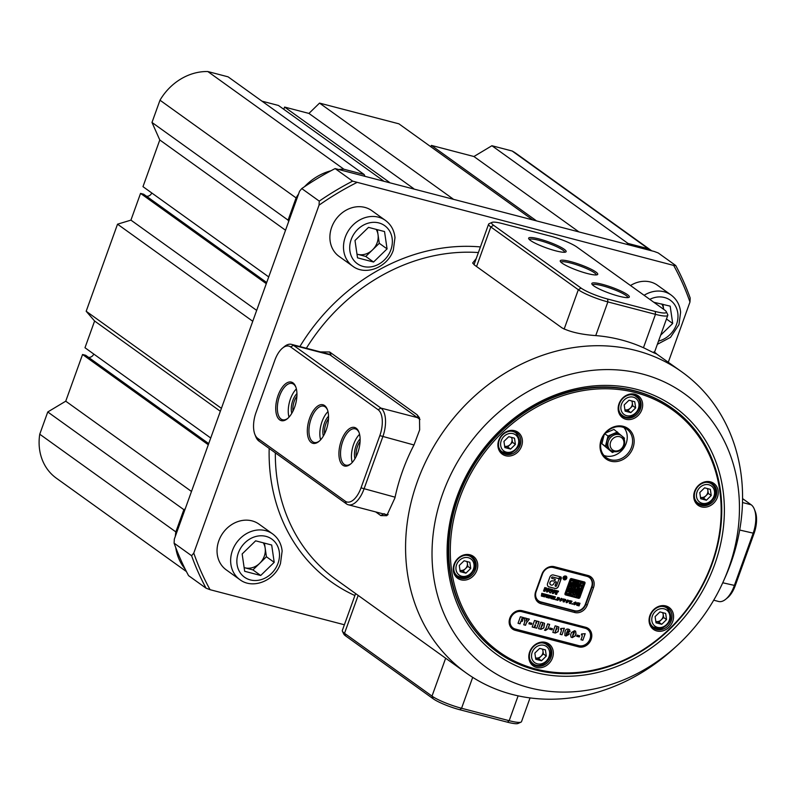 <?xml version="1.0" encoding="UTF-8"?>
<svg xmlns="http://www.w3.org/2000/svg" width="795" height="795" viewBox="0 0 795 795"><rect width="100%" height="100%" fill="white"/><g stroke="black" fill="none" stroke-linecap="round" stroke-linejoin="round"><path stroke-width="1.19" d="M728.697 568.177A168.928 145.256 125.7 0 0 642.221 373.958A168.928 145.256 125.7 0 0 442.775 493.506A168.928 145.256 125.7 0 0 492.254 671.497A168.928 145.256 125.7 0 0 677.479 645.242A168.928 145.256 125.7 0 0 723.47 581.175A168.928 145.256 125.7 0 0 728.697 568.177M677.479 645.242L674.627 647.865A185.165 159.219 -54.3 0 1 466.089 672.888A185.165 159.219 -54.3 0 1 417.365 481.541A185.165 159.219 -54.3 0 1 682.06 372.05A185.165 159.219 -54.3 0 1 730.784 563.397A185.165 159.219 -54.3 0 1 725.05 577.637L723.47 581.175M714.675 564.52A152.352 131.006 -54.3 0 1 534.796 672.332A152.352 131.006 -54.3 0 1 456.807 497.173A152.352 131.006 -54.3 0 1 636.676 389.351A152.352 131.006 -54.3 0 1 714.675 564.52M672.739 408.63L672.252 408.282A150.007 128.989 125.7 0 0 457.821 496.994A150.007 128.989 125.7 0 0 497.282 652.009L497.769 652.357A150.007 128.989 -54.3 0 1 467.897 475.609A150.007 128.989 -54.3 0 1 635.414 391.18A150.007 128.989 -54.3 0 1 672.739 408.63A150.007 128.989 -54.3 0 1 702.611 585.378A150.007 128.989 -54.3 0 1 535.095 669.807A150.007 128.989 -54.3 0 1 497.769 652.357M682.06 372.05L656.6 353.964M653.927 351.907C659.294 355.325 656.203 354.113 644.646 348.27A185.165 159.219 125.7 0 0 596.3 335.639C581.572 334.616 570.154 332.042 562.065 327.918L474.575 265.103L472.647 263.026L476.215 258.584M320.355 351.907L329.637 351.986L417.127 414.791L419.502 417.902L419.661 429.876L414.016 444.902A185.165 159.219 125.7 0 0 402.598 470.938A185.165 159.219 125.7 0 0 394.916 497.958L386.748 515.697L380.835 515.597L375.707 511.92M690.189 298.006L689.971 302.03A288.297 247.891 125.7 0 0 673.673 265.431L675.73 265.52A290.642 249.908 -54.3 0 1 690.189 298.006M174.105 543.164A290.642 249.908 125.7 0 0 188.564 575.64L206.064 588.201A290.642 249.908 -54.3 0 1 191.595 555.725L174.105 543.164L174.324 539.129L299.586 191.198L301.762 188.564L319.262 201.125A290.642 249.908 -54.3 0 1 352.612 181.141L335.112 168.58A290.642 249.908 125.7 0 0 301.762 188.564M675.73 265.52L658.23 252.959L654.225 251.468L335.112 168.58M191.595 555.725L193.771 553.091A288.297 247.891 125.7 0 0 210.069 589.691L206.064 588.201M689.971 302.03L668.317 362.182M352.612 181.141L673.673 265.431M356.617 182.631A288.297 247.891 125.7 0 0 319.034 205.16L319.262 201.125M193.771 553.091L319.034 205.16M344.384 624.771L210.069 589.691M420.018 419.482L329.001 354.163M380.835 515.597L384.025 513.689L385.833 514.564L388.109 514.494M666.309 311.72A21.097 3.379 19.8 0 0 664.391 309.851L576.902 247.046A21.097 3.379 19.8 0 0 550.299 236.095L502.688 223.663A21.097 3.379 19.8 0 0 492.035 222.381A21.097 3.379 19.8 0 0 493.586 225.283L581.075 288.088A21.097 3.379 19.8 0 0 607.678 299.039L655.279 311.471A21.097 3.379 19.8 0 0 666.309 311.72L667.721 314.621A23.443 3.756 -160.2 0 1 667.8 315.307A23.443 3.756 -160.2 0 1 655.468 314.343L607.867 301.911A23.443 3.756 -160.2 0 1 578.313 289.748L490.823 226.943A23.443 3.756 -160.2 0 1 488.597 224.18L474.029 264.685M355.613 593.577L342.307 630.534A23.443 3.756 19.8 0 0 342.397 631.22A23.443 3.756 19.8 0 0 344.523 633.297L432.013 696.102A23.443 3.756 19.8 0 0 461.567 708.266L509.178 720.697A23.443 3.756 19.8 0 0 521.013 722.128A23.443 3.756 19.8 0 0 521.51 721.651L530.046 697.931M521.013 722.128L518.072 723.46A21.097 3.379 -160.2 0 1 507.419 722.178L459.818 709.736A21.097 3.379 -160.2 0 1 433.215 698.795L345.726 635.99A21.097 3.379 -160.2 0 1 343.808 634.122L342.397 631.22M354.967 458.695A13.127 6.36 104.6 0 1 360.125 438.959M360.085 441.513A11.955 5.794 -75.4 0 0 356.18 456.449M342.864 465.234A19.925 9.659 104.6 0 1 341.264 440.798A19.925 9.659 104.6 0 1 356.18 428.227A19.925 9.659 104.6 0 1 358.893 432.043A19.925 9.659 104.6 0 1 350.506 464.131A19.925 9.659 104.6 0 1 342.864 465.234M359.102 432.619A18.752 9.093 -75.4 0 0 356.786 429.578A18.752 9.093 -75.4 0 0 355.256 428.853A18.752 9.093 -75.4 0 0 342.198 443.034A18.752 9.093 -75.4 0 0 344.245 464.409A18.752 9.093 -75.4 0 0 345.775 465.135A18.752 9.093 -75.4 0 0 350.983 463.724M323.376 436.018A13.127 6.36 104.6 0 1 328.534 416.282M328.494 418.826A11.955 5.794 -75.4 0 0 324.589 433.772M311.272 442.557A19.925 9.659 104.6 0 1 309.662 418.12A19.925 9.659 104.6 0 1 324.589 405.549A19.925 9.659 104.6 0 1 327.302 409.355A19.925 9.659 104.6 0 1 318.914 441.454A19.925 9.659 104.6 0 1 311.272 442.557M327.51 409.942A18.752 9.093 -75.4 0 0 325.195 406.891A18.752 9.093 -75.4 0 0 323.654 406.166A18.752 9.093 -75.4 0 0 310.597 420.356A18.752 9.093 -75.4 0 0 312.654 441.722A18.752 9.093 -75.4 0 0 314.184 442.457A18.752 9.093 -75.4 0 0 319.391 441.046M291.785 413.33A13.127 6.36 104.6 0 1 296.942 393.595M296.903 396.149A11.955 5.794 -75.4 0 0 292.997 411.095M279.671 419.869A19.925 9.659 104.6 0 1 278.071 395.443A19.925 9.659 104.6 0 1 292.997 382.872A19.925 9.659 104.6 0 1 295.7 386.678A19.925 9.659 104.6 0 1 287.323 418.766A19.925 9.659 104.6 0 1 279.671 419.869M295.919 387.264A18.752 9.093 -75.4 0 0 293.594 384.214A18.752 9.093 -75.4 0 0 292.063 383.488A18.752 9.093 -75.4 0 0 279.005 397.669A18.752 9.093 -75.4 0 0 281.062 419.045A18.752 9.093 -75.4 0 0 282.593 419.77A18.752 9.093 -75.4 0 0 287.8 418.359M296.386 388.934A18.752 9.093 -75.4 0 0 289.022 417.137M327.977 411.611A18.752 9.093 -75.4 0 0 320.614 439.814M359.578 434.289A18.752 9.093 -75.4 0 0 352.205 462.501M282.543 348.101L284.411 346.57A23.443 11.359 104.6 0 1 291.497 344.364A23.443 11.359 104.6 0 1 293.405 345.278L380.894 408.083A23.443 11.359 104.6 0 1 382.783 436.833L363.971 489.074A23.443 11.359 104.6 0 1 348.329 504.775A23.443 11.359 104.6 0 1 346.411 503.861L258.922 441.056A23.443 11.359 104.6 0 1 255.742 436.574L254.857 434.328A21.097 10.226 -75.4 0 0 257.729 438.363L345.219 501.168A21.097 10.226 -75.4 0 0 361.019 487.862L379.831 435.61A21.097 10.226 -75.4 0 0 378.132 409.743L290.642 346.938A21.097 10.226 -75.4 0 0 282.543 348.101A21.097 10.226 -75.4 0 0 274.841 360.244L256.03 412.486A21.097 10.226 -75.4 0 0 254.857 434.328M593.716 285.842A19.925 3.19 -160.2 0 1 591.907 284.073A19.925 3.19 -160.2 0 1 605.383 285.176A19.925 3.19 -160.2 0 1 627.444 294.647A19.925 3.19 -160.2 0 1 628.905 297.4A19.925 3.19 -160.2 0 1 612.776 294.379A19.925 3.19 -160.2 0 1 593.716 285.842M627.851 297.618A18.752 3.001 19.8 0 0 626.053 295.482A18.752 3.001 19.8 0 0 606.913 287.055A18.752 3.001 19.8 0 0 592.573 284.918M562.125 263.165A19.925 3.19 -160.2 0 1 560.316 261.396A19.925 3.19 -160.2 0 1 573.791 262.489A19.925 3.19 -160.2 0 1 595.843 271.97A19.925 3.19 -160.2 0 1 597.303 274.712A19.925 3.19 -160.2 0 1 581.185 271.701A19.925 3.19 -160.2 0 1 562.125 263.165M596.26 274.931A18.752 3.001 19.8 0 0 594.461 272.804A18.752 3.001 19.8 0 0 575.322 264.377A18.752 3.001 19.8 0 0 560.982 262.241M530.533 240.488A19.925 3.19 -160.2 0 1 528.725 238.719A19.925 3.19 -160.2 0 1 542.19 239.812A19.925 3.19 -160.2 0 1 564.251 249.292A19.925 3.19 -160.2 0 1 565.712 252.035A19.925 3.19 -160.2 0 1 549.593 249.024A19.925 3.19 -160.2 0 1 530.533 240.488M564.669 252.254A18.752 3.001 19.8 0 0 562.87 250.117A18.752 3.001 19.8 0 0 543.72 241.7A18.752 3.001 19.8 0 0 529.391 239.553M488.597 224.18A23.443 3.756 -160.2 0 1 489.104 223.713L492.035 222.381M186.418 571.565L56.336 478.173A52.738 45.345 -54.3 0 1 39.75 434.209L47.76 411.969L65.746 401.187L82.551 354.491L85.691 355.305L208.717 443.62M88.503 357.333A4.919 4.233 125.7 0 0 93.77 354.053M210.735 438.015L84.986 347.743L94.605 321.021L86.178 311.262L117.531 224.19L130.927 220.126L140.546 193.404L266.295 283.676M266.703 282.543L143.686 194.228L140.546 193.404M151.766 192.966A4.919 4.233 -54.3 0 1 146.499 196.246M268.73 276.928L142.981 186.656L159.785 139.97L151.984 122.45L159.994 100.21A52.738 45.345 -54.3 0 1 207.823 71.54L228.086 76.837L364.18 174.532L364.786 175.884M261.982 101.164L278.439 105.457L383.25 180.704M283.785 109.303L284.59 107.067L308.937 113.427L319.54 103.102L398.891 123.821L532.372 219.649M626.619 244.264L628 243.429L648.273 248.726L512.179 151.02L491.906 145.733L473.919 156.516L431.377 145.405L430.88 146.787M512.179 151.02A52.738 45.345 -54.3 0 1 516.333 153.624L651.711 250.813A52.738 45.345 -54.3 0 0 648.273 248.726M339.723 169.335A52.738 45.345 -54.3 0 1 343.917 169.236L364.18 174.532M288.684 221.497L288.088 220.145L296.088 197.905A52.738 45.345 -54.3 0 1 298.582 194M304.505 186.706A52.738 45.345 -54.3 0 1 330.919 170.786M175.337 536.337A52.738 45.345 -54.3 0 1 175.844 531.905L183.854 509.665L185.235 508.84M185.205 569.16A52.738 45.345 -54.3 0 1 175.735 547.566M130.927 220.126L256.676 310.398M159.785 139.97L285.534 230.242M82.551 354.491L208.3 444.763M65.746 401.187L191.496 491.459M151.984 122.45L288.088 220.145M296.088 197.905L159.994 100.21M431.377 145.405L536.188 220.642M473.919 156.516L578.73 231.752M491.906 145.733L628 243.429M47.76 411.969L183.854 509.665M39.75 434.209L175.844 531.905M207.823 71.54L343.917 169.236M319.54 103.102L453.031 198.929M308.937 113.427L413.748 188.663M284.59 107.067L389.401 182.303M117.531 224.19L252.76 321.269M86.178 311.262L221.417 408.342M94.605 321.021L220.354 411.293M259.677 563.337A16.407 14.111 125.7 0 0 264.288 556.202A16.407 14.111 125.7 0 0 265.162 548.093L266.434 556.758L259.677 563.337L252.929 569.906L244.91 567.809A16.407 14.111 125.7 0 0 259.677 563.337M244.135 567.58A16.407 14.111 125.7 0 0 244.91 567.809L244.135 567.61M218.824 540.779A28.123 24.188 -54.3 0 1 259.021 524.144L272.635 533.912A28.123 24.188 -54.3 0 0 232.428 550.547A28.123 24.188 -54.3 0 0 239.832 579.615L226.217 569.836A28.123 24.188 -54.3 0 1 218.824 540.779M264.437 543.124L265.162 548.093A16.407 14.111 125.7 0 0 263.284 542.816M244.671 571.297L242.147 553.966L255.642 540.829L271.681 545.012L274.205 562.343L260.71 575.491L244.671 571.297M266.434 556.758L274.205 562.343M252.929 569.906L260.71 575.491M372.537 249.869A16.407 14.111 125.7 0 0 377.138 242.743A16.407 14.111 125.7 0 0 378.022 234.634L379.285 243.3L365.779 256.447L357.77 254.35A16.407 14.111 125.7 0 0 372.537 249.869M356.985 254.122A16.407 14.111 125.7 0 0 357.77 254.35L356.985 254.152M331.674 227.31A28.123 24.188 -54.3 0 1 371.881 210.685L385.486 220.454A28.123 24.188 -54.3 0 0 345.278 237.089A28.123 24.188 -54.3 0 0 352.682 266.146L339.067 256.378A28.123 24.188 -54.3 0 1 331.674 227.31M377.297 229.666L378.022 234.634A16.407 14.111 125.7 0 0 376.134 229.358M357.521 257.838L354.997 240.507L368.502 227.37L384.532 231.554L387.066 248.885L373.561 262.032L357.521 257.838M379.285 243.3L387.066 248.885M365.779 256.447L373.561 262.032M630.505 285.524A28.123 24.188 -54.3 0 1 657.515 285.276L671.129 295.044A28.123 24.188 -54.3 0 0 644.109 295.293M662.931 304.256L663.676 309.334A16.407 14.111 125.7 0 0 663.656 309.235A16.407 14.111 125.7 0 0 661.778 303.958M653.828 302.269L670.175 306.145L672.699 323.476L660.625 335.232M666.468 319.004L672.699 323.476M713.711 600.195L718.61 601.477A23.443 11.359 -75.4 0 0 725.696 599.261A23.443 11.359 -75.4 0 0 734.262 585.776L753.064 533.534A23.443 11.359 -75.4 0 0 754.366 509.267A23.443 11.359 -75.4 0 0 751.186 504.785L742.56 498.594M754.366 509.267L755.25 511.513A21.097 10.226 104.6 0 1 754.077 533.356L735.266 585.597A21.097 10.226 104.6 0 1 727.564 597.741L725.696 599.261M610.818 461.189A18.752 16.119 -54.3 0 1 601.219 439.625A18.752 16.119 -54.3 0 1 623.36 426.359A18.752 16.119 -54.3 0 1 632.959 447.913A18.752 16.119 -54.3 0 1 610.818 461.189M622.475 427.094A17.579 15.115 125.7 0 0 602.848 436.992A17.579 15.115 125.7 0 0 606.346 457.701A17.579 15.115 125.7 0 0 610.719 459.748A17.579 15.115 125.7 0 0 630.356 449.851A17.579 15.115 125.7 0 0 626.857 429.141A17.579 15.115 125.7 0 0 622.475 427.094M603.922 455.436A17.579 15.115 125.7 0 0 605.373 455.913A17.579 15.115 125.7 0 0 624.035 447.674A17.579 15.115 125.7 0 0 623.936 427.561M535.979 669.072A148.834 127.975 125.7 0 0 711.694 563.735A148.834 127.975 125.7 0 0 635.503 392.611A148.834 127.975 125.7 0 0 459.778 497.948A148.834 127.975 125.7 0 0 535.979 669.072M505.65 455.744A13.475 11.587 -54.3 0 1 498.753 440.251A13.475 11.587 -54.3 0 1 514.663 430.711A13.475 11.587 -54.3 0 1 521.56 446.214A13.475 11.587 -54.3 0 1 505.65 455.744M513.789 431.456A12.303 10.583 125.7 0 0 500.045 438.383A12.303 10.583 125.7 0 0 502.5 452.882A12.303 10.583 125.7 0 0 505.56 454.313A12.303 10.583 125.7 0 0 519.294 447.386A12.303 10.583 125.7 0 0 516.849 432.887A12.303 10.583 125.7 0 0 513.789 431.456M460.981 579.823A13.475 11.587 -54.3 0 1 454.084 564.331A13.475 11.587 -54.3 0 1 469.994 554.791A13.475 11.587 -54.3 0 1 476.891 570.293A13.475 11.587 -54.3 0 1 460.981 579.823M469.12 555.536A12.303 10.583 125.7 0 0 455.376 562.462A12.303 10.583 125.7 0 0 457.821 576.961A12.303 10.583 125.7 0 0 460.881 578.392A12.303 10.583 125.7 0 0 474.625 571.466A12.303 10.583 125.7 0 0 472.18 556.967A12.303 10.583 125.7 0 0 469.12 555.536M536.565 667.442A13.475 11.587 -54.3 0 1 529.659 651.94A13.475 11.587 -54.3 0 1 545.579 642.4A13.475 11.587 -54.3 0 1 552.475 657.902A13.475 11.587 -54.3 0 1 536.565 667.442M544.694 643.145A12.303 10.583 125.7 0 0 530.951 650.072A12.303 10.583 125.7 0 0 533.405 664.57A12.303 10.583 125.7 0 0 536.466 666.001A12.303 10.583 125.7 0 0 550.21 659.075A12.303 10.583 125.7 0 0 547.755 644.576A12.303 10.583 125.7 0 0 544.694 643.145M656.819 630.972A13.475 11.587 -54.3 0 1 649.913 615.479A13.475 11.587 -54.3 0 1 665.832 605.939A13.475 11.587 -54.3 0 1 672.729 621.432A13.475 11.587 -54.3 0 1 656.819 630.972M664.948 606.674A12.303 10.583 125.7 0 0 651.204 613.601A12.303 10.583 125.7 0 0 653.659 628.1A12.303 10.583 125.7 0 0 656.72 629.531A12.303 10.583 125.7 0 0 670.463 622.604A12.303 10.583 125.7 0 0 668.009 608.105A12.303 10.583 125.7 0 0 664.948 606.674M701.488 506.892A13.475 11.587 -54.3 0 1 694.591 491.399A13.475 11.587 -54.3 0 1 710.501 481.859A13.475 11.587 -54.3 0 1 717.398 497.352A13.475 11.587 -54.3 0 1 701.488 506.892M709.617 482.595A12.303 10.583 125.7 0 0 695.883 489.521A12.303 10.583 125.7 0 0 698.328 504.02A12.303 10.583 125.7 0 0 701.389 505.451A12.303 10.583 125.7 0 0 715.132 498.525A12.303 10.583 125.7 0 0 712.688 484.026A12.303 10.583 125.7 0 0 709.617 482.595M625.904 419.283A13.475 11.587 -54.3 0 1 619.007 403.79A13.475 11.587 -54.3 0 1 634.917 394.25A13.475 11.587 -54.3 0 1 641.813 409.743A13.475 11.587 -54.3 0 1 625.904 419.283M634.042 394.986A12.303 10.583 125.7 0 0 620.299 401.912A12.303 10.583 125.7 0 0 622.743 416.411A12.303 10.583 125.7 0 0 625.814 417.842A12.303 10.583 125.7 0 0 639.548 410.916A12.303 10.583 125.7 0 0 637.103 396.417A12.303 10.583 125.7 0 0 634.042 394.986M522.265 610.719L585.736 627.295A10.544 9.073 -54.3 0 1 591.132 639.419A10.544 9.073 -54.3 0 1 578.681 646.882L515.21 630.306A10.544 9.073 -54.3 0 1 509.814 618.182A10.544 9.073 -54.3 0 1 522.265 610.719L521.381 611.454A9.371 8.059 125.7 0 0 510.917 616.731A9.371 8.059 125.7 0 0 512.785 627.782L513.073 627.99A9.371 8.059 125.7 0 0 515.408 629.074L578.879 645.659A9.371 8.059 125.7 0 0 589.353 640.382A9.371 8.059 125.7 0 0 587.485 629.332A9.371 8.059 125.7 0 0 585.15 628.239L521.679 611.663A9.371 8.059 125.7 0 0 510.609 618.301A9.371 8.059 125.7 0 0 513.073 627.99M588.101 575.52A10.544 9.073 -54.3 0 1 593.497 587.644L587.237 605.055A10.544 9.073 -54.3 0 1 574.775 612.518L541.057 603.713A10.544 9.073 -54.3 0 1 535.661 591.589L541.932 574.179A10.544 9.073 -54.3 0 1 554.383 566.706L588.101 575.52L587.227 576.256L553.499 567.451A9.371 8.059 125.7 0 0 542.438 574.089L536.168 591.5A9.371 8.059 125.7 0 0 538.632 601.189A9.371 8.059 125.7 0 0 540.968 602.282L574.686 611.087A9.371 8.059 125.7 0 0 585.756 604.448L592.027 587.038A9.371 8.059 125.7 0 0 589.552 577.349A9.371 8.059 125.7 0 0 587.227 576.256M587.485 629.332L587.197 629.123A9.371 8.059 125.7 0 0 584.862 628.03L521.679 611.663M465.403 568.713A5.863 5.038 125.7 0 0 467.043 566.159A5.863 5.038 125.7 0 0 467.361 563.267L467.808 566.358L465.403 568.713L462.988 571.058L460.126 570.313A5.863 5.038 125.7 0 0 465.403 568.713M467.112 561.558L467.361 563.267A5.863 5.038 125.7 0 0 466.735 561.459M460.176 571.655L459.272 565.464L464.101 560.773L469.825 562.264L470.729 568.455L465.9 573.155L460.176 571.655M467.808 566.358L470.729 568.455M462.988 571.058L465.9 573.155M504.795 446.234A5.863 5.038 125.7 0 0 507.538 446.154A5.863 5.038 125.7 0 0 510.072 444.634L507.657 446.979L504.646 446.194A5.863 5.038 125.7 0 0 504.795 446.234M510.072 444.634A5.863 5.038 125.7 0 0 512.03 439.188L512.477 442.288L510.072 444.634M511.404 437.379A5.863 5.038 -54.3 0 1 512.03 439.188L511.781 437.479M503.941 441.384L508.77 436.694L514.494 438.184L515.399 444.375L510.579 449.076L504.845 447.575L503.941 441.384M512.477 442.288L515.399 444.375M507.657 446.979L510.579 449.076M625.049 409.763L624.9 409.723A5.863 5.038 125.7 0 0 625.049 409.763A5.863 5.038 125.7 0 0 630.326 408.163L627.911 410.508L625.049 409.763M632.035 401.008L632.283 402.727A5.863 5.038 -54.3 0 1 630.326 408.163L632.731 405.818L635.652 407.915L630.832 412.605L625.099 411.114L624.194 404.923L629.024 400.223L634.748 401.723L635.652 407.915M631.657 400.918A5.863 5.038 125.7 0 1 632.283 402.727L632.731 405.818M627.911 410.508L630.832 412.605M707.62 488.627L708.315 493.427L705.9 495.772A5.863 5.038 125.7 0 0 707.55 493.228A5.863 5.038 125.7 0 0 707.868 490.336A5.863 5.038 125.7 0 0 707.242 488.528M703.495 498.127L705.9 495.772A5.863 5.038 -54.3 0 1 700.634 497.372L703.495 498.127L706.407 500.214L700.683 498.723L699.779 492.532L704.599 487.832L710.332 489.332L711.237 495.524L706.407 500.214M708.315 493.427L711.237 495.524M662.941 612.697L663.646 617.506L658.826 622.197L655.964 621.452A5.863 5.038 125.7 0 0 658.697 621.372A5.863 5.038 125.7 0 0 661.231 619.852A5.863 5.038 125.7 0 0 663.189 614.416A5.863 5.038 125.7 0 0 662.563 612.607M666.558 619.603L661.738 624.294L656.014 622.803L655.11 616.612L659.93 611.912L665.654 613.412L666.558 619.603L663.646 617.506M658.826 622.197L661.738 624.294M542.687 649.167L543.392 653.977L538.573 658.667L535.562 657.882A5.863 5.038 125.7 0 0 535.711 657.922A5.863 5.038 125.7 0 0 540.978 656.322A5.863 5.038 125.7 0 0 542.945 650.876A5.863 5.038 125.7 0 0 542.309 649.068M541.484 660.764L535.76 659.264L534.856 653.073L539.676 648.382L545.41 649.873L546.304 656.064L541.484 660.764L538.573 658.667M543.392 653.977L546.304 656.064M610.381 442.894A7.622 6.549 125.7 0 0 612.637 449.95A7.622 6.549 125.7 0 0 623.767 444.624A7.622 6.549 125.7 0 0 621.521 437.578A7.622 6.549 125.7 0 0 610.381 442.894M612.617 449.94A7.622 6.549 125.7 0 0 623.737 444.604A7.622 6.549 125.7 0 0 621.501 437.558M621.491 435.68L620.279 434.805A9.143 7.861 125.7 0 0 606.913 441.195A9.143 7.861 125.7 0 0 609.616 449.662L610.828 450.536A9.143 7.861 -54.3 0 1 608.125 442.07A9.143 7.861 -54.3 0 1 621.491 435.68C624.214 437.866 625.188 440.788 624.413 444.445C621.571 451.282 617.049 453.309 610.828 450.536M605.611 432.987L613.949 429.429L624.463 438.164L624.194 439.267M604.071 434.964L601.885 443.759L612.398 452.494L605.432 446.303L607.986 436.038L617.496 431.973M613.959 451.828L612.398 452.494M601.885 443.759L605.432 446.303M604.906 433.832L607.986 436.038M566.398 578.233A1.759 1.51 125.7 0 0 563.426 577.458A1.759 1.51 125.7 0 0 566.408 578.233A1.759 1.51 125.7 0 0 563.426 577.458A1.759 1.51 125.7 0 0 566.398 578.233M563.128 577.379A2.107 1.819 125.7 0 0 566.696 578.313A2.107 1.819 125.7 0 0 563.128 577.379M563.685 579.565A2.107 1.819 125.7 0 0 566.149 576.136M555.248 579.972A0.656 0.566 125.7 0 0 554.91 579.217L552.147 578.492A0.775 0.666 -54.3 0 1 552.654 577.061L558.12 578.492A0.865 0.745 125.7 0 0 558.716 578.392L561.061 576.981L553.409 574.984A3.011 2.594 125.7 0 0 549.852 577.12L547.566 583.47A3.011 2.594 125.7 0 0 549.106 586.929L554.89 588.439A3.011 2.594 125.7 0 0 558.448 586.312L561.479 577.905L559.133 579.317A0.865 0.745 125.7 0 0 558.716 579.823L556.56 585.816A0.775 0.666 -54.3 0 1 555.248 585.468L556.331 582.437A0.656 0.566 125.7 0 0 555.546 581.761L554.691 582.278A1.342 1.153 125.7 0 0 554.045 583.073L553.886 583.5A2.236 1.928 -54.3 0 1 550.687 584.822A2.236 1.928 -54.3 0 1 552.744 580.926L553.131 581.026A1.342 1.153 125.7 0 0 554.065 580.877L554.93 580.36A0.656 0.566 125.7 0 0 555.248 579.972M550.637 584.792A2.236 1.928 -54.3 0 1 552.644 580.857L553.032 580.956A1.342 1.153 125.7 0 0 553.976 580.807L554.831 580.29A0.656 0.566 125.7 0 0 555.019 579.267M535.641 593.646A9.143 7.861 125.7 0 0 540.848 601.924L574.566 610.729A9.143 7.861 125.7 0 0 585.358 604.26L591.629 586.849A9.143 7.861 125.7 0 0 586.948 576.335L553.231 567.531A9.143 7.861 125.7 0 0 547.735 568.127M564.192 600.285L564.798 599.311L565.831 599.579L564.142 601.994L563.089 601.726L563.317 598.923L564.351 599.192L564.192 600.285L564.251 599.122M561.439 598.367L562.284 599.837L560.455 601.1L559.789 599.192L562.115 598.665M561.34 598.297L562.025 600.205L559.779 600.811M565.006 593.587A1.173 1.004 125.7 0 0 565.603 594.928L578.502 598.297A1.173 1.004 125.7 0 0 579.883 597.472L584.981 583.321A1.173 1.004 125.7 0 0 584.375 581.97L571.486 578.611A1.173 1.004 125.7 0 0 570.104 579.436L565.006 593.587M550.865 590.655L551.67 589.363L552.793 589.652L550.697 592.911L549.514 592.603L549.951 588.916L551.074 589.204L550.865 590.655L550.985 589.135M548.431 588.429L549.077 590.904L547.119 592.066L546.523 589.602L548.431 588.429L549.126 588.737M548.341 588.36L548.977 590.834L547.119 592.066L546.463 591.778M544.794 591.371L543.532 591.043L544.794 587.565L546.861 588.101L546.582 588.866L545.768 588.658L546.304 589.423L544.794 591.371L543.551 591.003M554.304 589.96L555.149 591.858L552.992 593.607L552.386 591.132L554.304 589.96L554.99 590.268M554.204 589.89L554.84 592.364L552.992 593.607L552.326 593.308M555.616 591.232L555.894 590.466L558.517 591.142L558.239 591.917L557.534 591.728L556.56 594.441L555.308 594.123L556.281 591.41L555.616 591.232M544.019 595.892L544.943 594.123L546.046 594.412L544.625 596.896L543.263 596.538L543.462 595.097L542.707 596.399L541.345 596.041L541.802 593.308L542.906 593.597L542.438 595.415L543.353 593.706L544.486 594.004L543.919 595.823L544.277 594.908M548.729 597.125L549.653 595.356L550.746 595.644L549.325 598.128L547.974 597.77L548.172 596.33L547.417 597.621L546.056 597.274L546.513 594.531L547.616 594.819L547.149 596.648L548.063 594.938L549.196 595.236L548.63 597.055L548.987 596.141M553.439 598.357L554.363 596.588L555.457 596.866L554.035 599.36L552.684 599.003L552.883 597.562L552.118 598.854L550.766 598.506L551.223 595.763L552.326 596.051L551.859 597.88L552.773 596.17L553.906 596.469L553.34 598.287L553.698 597.373M555.109 599.639L556.142 599.271L555.109 599.639M557.851 600.354L556.719 600.056L557.653 597.443L559.481 597.919L558.587 598.317L559.044 598.903L557.851 600.354L556.729 600.016M567.729 600.006L568.574 601.487L566.746 602.739L566.08 600.831L568.415 600.305M567.63 599.937L568.316 601.855L566.08 602.451M569.449 601.159L569.657 600.583L572.012 601.189L570.462 603.644L569.329 603.345L570.065 601.318L569.449 601.159M571.684 603.962L572.728 603.604L571.684 603.962M575.451 602.024L576.415 603.306L575.183 603.286L575.302 602.521L574.656 604.28L575.043 603.644L576.186 603.942L574.497 604.766L573.851 602.69L576.176 602.342M575.351 602.809L574.576 604.22M576.067 603.912L573.761 604.458M578.641 604.18L579.058 603.037L580.002 603.276L579.058 605.889L578.104 605.641L578.035 604.359L577.617 605.512L576.683 605.273L577.617 602.66L578.541 602.898L578.641 604.18L578.452 602.878M565.772 577.518L565.364 576.733L565.265 579.088L564.609 577.885L564.003 578.76L564.788 576.584L565.772 577.518L565.265 579.088L564.609 577.885L564.003 578.76M589.413 577.25A9.371 8.059 -54.3 0 1 591.728 586.829L585.458 604.24A9.371 8.059 -54.3 0 1 574.397 610.878L540.67 602.073A9.371 8.059 -54.3 0 1 538.483 601.08M548.312 586.541A3.011 2.594 125.7 0 0 549.007 586.859L554.791 588.37A3.011 2.594 125.7 0 0 558.358 586.243L561.32 577.995M551.899 578.372A0.775 0.666 -54.3 0 1 552.565 576.991L558.02 578.422A0.865 0.745 125.7 0 0 558.617 578.323L560.912 576.941M555.397 586.233A0.775 0.666 -54.3 0 1 555.149 585.398L556.242 582.367A0.656 0.566 125.7 0 0 556.112 581.731M546.741 588.071L546.582 588.866M546.483 588.797L545.768 588.658M545.668 588.588L545.559 589.224M546.185 589.393L546.036 590.148M545.946 590.079L545.3 589.96M545.201 589.89L544.694 591.301M547.03 591.997L546.413 591.738M548.232 589.443L547.298 591.381M552.664 589.622L551.154 591.639M551.054 591.569L550.697 592.911M550.597 592.841L549.524 592.563M552.893 593.537L552.277 593.269M554.095 590.983L553.091 592.871M558.408 591.122L558.239 591.917M558.14 591.848L557.534 591.728M557.444 591.659L556.56 594.441M556.46 594.372L555.317 594.074M555.635 591.192L556.281 591.41M565.503 577.448L564.967 576.892L564.698 577.637L565.503 577.448L564.967 576.892L565.016 577.726M565.265 594.759A1.173 1.004 125.7 0 0 565.513 594.859L578.402 598.228A1.173 1.004 125.7 0 0 579.784 597.403L584.881 583.252A1.173 1.004 125.7 0 0 584.623 582.079M545.927 594.382L544.625 596.896M544.525 596.826L543.263 596.498M542.707 596.399L543.462 595.097M542.607 596.33L541.355 596.002M542.806 593.567L542.687 594.541M542.587 594.471L542.438 595.415M544.386 593.935L544.187 594.839M550.627 595.614L549.325 598.128M549.236 598.059L547.974 597.731M547.417 597.621L548.172 596.33M547.318 597.552L546.066 597.234M547.517 594.799L547.397 595.773M547.298 595.703L547.149 596.648M549.097 595.167L548.898 596.071M555.337 596.836L554.035 599.36M553.946 599.291L552.684 598.963M552.118 598.854L552.883 597.562M552.028 598.784L550.776 598.456M552.227 596.021L552.108 597.005M552.008 596.936L551.859 597.88M553.807 596.399L553.608 597.303M556.033 599.251L555.934 599.857M555.844 599.778L555.119 599.599M559.372 597.89L559.273 598.496M559.183 598.426L558.587 598.317M558.488 598.247L558.428 598.744M558.925 598.874L558.845 599.45M558.746 599.38L558.239 599.291M558.14 599.221L557.752 600.285M560.356 601.03L559.74 600.772M561.29 599.132L560.485 600.523M565.702 599.549L564.49 601.04M564.39 600.97L564.142 601.994M564.043 601.924L563.108 601.676M566.646 602.67L566.03 602.411M567.59 600.781L566.855 602.212M571.903 601.169L571.804 601.775M571.704 601.706L571.198 601.616M571.098 601.547L570.462 603.644M570.363 603.574L569.349 603.306M569.468 601.119L570.065 601.318M572.609 603.574L572.519 604.18M572.42 604.111L571.704 603.922M575.351 601.954L576.415 603.306M576.216 603.514L575.192 603.246M574.397 604.697L573.712 604.419M579.883 603.246L579.058 605.889M578.959 605.82L578.094 605.591M577.617 605.512L578.035 604.359M577.528 605.442L576.693 605.233M575.739 586.948L575.51 587.584L576.395 587.127L575.55 587.604M576.395 587.127L575.779 586.968M567.441 591.46L566.805 593.348L568.505 593.795L569.18 591.927L567.441 591.46L566.805 593.348M569.18 591.927L567.471 591.48M576.435 581.811L576.743 582.526L576.435 581.811M577.786 584.862L578.084 585.557L577.786 584.862M577.001 585.329L577.319 586.004L577.001 585.329M578.213 586.988L578.541 587.684L578.213 586.988M577.776 588.191L577.866 589.483L577.776 588.191M574.457 583.997L574.755 584.693L574.457 583.997M569.876 584.812L570.184 585.508L569.876 584.812M573.573 589.771L573.881 590.466L573.573 589.771M574.924 589.463L575.202 590.148L574.924 589.463M575.361 591.559L575.669 592.255L575.361 591.559M576.464 591.848L575.819 593.646L577.458 594.084L578.114 592.275L576.464 591.848M572.152 592.066L572.44 592.772L572.152 592.066M572.48 592.812L572.768 593.517L572.48 592.812M571.386 592.523L571.684 593.229L571.386 592.523M570.721 594.382L570.532 594.899L572.132 595.306L572.311 594.789L570.721 594.382M573.175 594.322L573.453 594.998L573.175 594.322M577.707 590.188L577.975 590.874L577.707 590.188M576.335 580.439L575.709 580.27L575.868 581.632L574.725 581.334L575.401 582.924L573.841 583.778L573.414 584.971L571.198 584.395L570.482 584.872L570.701 584.265L568.991 583.818L567.65 587.555L568.196 587.694L567.203 588.787L569.27 589.96L569.498 589.314L567.829 588.876L569.339 587.952L568.485 587.038L569.121 585.269L569.19 586.601L570.909 587.048L570.611 586.243L571.516 585.239L571.983 587.286L569.647 588.727L571.307 589.165L569.767 590.089L572.261 590.089L572.489 589.473L573.324 590.357L572.36 591.381L571.436 590.476L570.889 593.656L570.343 593.507L569.677 595.375L573.175 595.684L572.976 596.23L574.686 596.677L574.815 594.749L575.58 594.272L577.23 594.7L575.779 596.966L577.687 596.866L578.969 595.117L577.617 595.415L578.571 594.402L578.462 593.05L579.515 593.328L579.406 595.296L580.002 595.455L580.906 592.951L579.207 592.504L579.635 591.331L580.598 592.265L581.304 591.768L581.682 589.204L582.656 588.052L580.738 588.26L580.946 590.943L579.883 590.665L580.32 589.463L579.724 589.314L579.644 591.311L577.826 591.49L579.694 587.982L579.138 587.843L579.585 586.591L578.452 586.293L578.541 584.395L579.326 583.858L578.233 583.57L579.654 581.304L578.462 580.996L578.412 582.944L577.061 583.262L576.971 585.249L576.067 584.355L575.64 585.557L575.222 583.53L577.319 582.765L577.995 580.877L576.117 581.046L575.669 580.251L575.471 580.916M574.01 585.239L571.913 585.955L574.079 586.521L574.01 585.239M573.94 593.805L573.732 594.392L574.795 594.67L575.421 592.931L575.113 592.176L573.742 592.494L574.964 590.784L573.91 590.516L573.463 591.748L572.917 591.609L573.404 593.646M571.595 588.499L571.376 589.105L572.43 589.383L572.648 588.777L573.781 589.075L574.755 588.052L574.427 587.267L575.024 587.426L576.663 591.182L577.081 590.029L576.206 589.125L577.766 588.141L577.399 587.435L578.392 586.382L576.494 586.541L576.703 585.935L575.65 585.667L575.222 586.869L573.364 587.038L572.917 588.27L571.237 587.833L571.595 588.499L571.048 588.34M576.236 582.377L576.912 581.93M577.587 585.418L578.253 584.981M576.812 585.865L577.478 585.458M578.015 587.535L578.7 587.117M577.369 589.333L578.243 588.31M574.258 584.544L574.924 584.116M569.687 585.358L570.353 584.931M573.374 590.317L574.05 589.89M574.725 590.009L575.361 589.582M575.163 592.106L575.838 591.679M575.819 593.636L577.428 594.054L578.074 592.265M571.953 592.623L572.609 592.186M572.271 593.368L572.937 592.931M571.178 593.09L571.844 592.643M570.532 594.879L572.271 594.779M572.976 594.859L573.612 594.431M577.508 590.735L578.134 590.297M573.732 594.382L574.755 594.65L575.381 592.921M574.884 592.792L575.073 592.166M573.742 592.494L574.924 590.774M572.728 592.116L573.274 592.275M573.046 592.901L573.612 593.07M577.995 580.877L576.117 581.026M575.57 584.226L575.024 584.067M576.683 584.524L575.143 585.408M577.349 584.077L576.474 585.1M578.79 581.781L576.822 583.947M579.654 581.304L578.432 580.966L578.233 581.632M579.326 583.858L578.243 583.55M578.889 585.09L578.343 584.941M579.585 586.591L578.462 586.283M579.694 587.982L579.148 587.823M579.227 589.184L578.71 589.025M578.8 590.387L578.273 590.228M579.803 590.735L578.84 591.738L577.836 591.47M580.32 589.463L579.694 589.284L579.267 590.596M581.105 590.407L579.893 590.655M580.996 589.035L580.589 590.278M582.656 588.052L580.708 588.23L580.509 588.906M581.98 589.9L581.483 589.751M580.121 591.46L579.943 592.086M580.906 592.951L579.217 592.494M579.803 594.074L579.406 595.296M579.476 593.318L579.297 593.944M578.81 593.726L578.273 593.567M578.969 595.117L577.617 595.395M576.733 595.942L575.779 596.966M577.19 594.69L576.166 595.783M575.143 595.415L574.626 595.266M573.135 595.674L572.976 596.23M571.048 593.09L569.677 595.375M572.062 590.635L571.396 590.447L570.542 592.951M573.284 590.347L571.853 591.232M572.957 589.592L572.778 590.218M571.267 589.155L569.767 590.089M572.142 586.72L569.647 588.727M571.804 585.975L571.595 586.561M571.476 585.229L571.297 585.845M571.158 586.382L570.611 586.223M569.578 585.388L569.19 586.601M569.031 587.177L568.495 587.018M569.339 587.952L568.803 587.803M569.498 589.314L567.829 588.856M567.709 588.916L567.511 589.483M568.157 587.684L567.203 588.787M570.701 584.265L568.962 583.798L567.62 587.535M575.361 582.914L573.811 583.749L573.374 584.951L571.168 584.375L570.492 584.862M574.984 582.149L574.805 582.765M576.027 581.056L575.838 581.602L574.686 581.304L574.477 582.019M571.913 585.935L574.05 586.491L574.457 585.349M571.386 589.095L573.752 589.045L574.715 588.042M574.189 587.903L575.024 587.426M574.805 588.012L575.371 588.171M575.163 588.757L575.669 588.896M575.491 589.502L576.007 589.642M575.809 590.297L576.355 590.447M576.146 591.033L577.041 590.019M576.524 589.88L576.703 589.254M576.206 589.125L577.925 587.575M577.399 587.435L578.353 586.372M576.494 586.541L576.663 585.925M570.74 578.959L569.18 583.292L573.106 584.315L574.666 579.982L570.711 578.939L569.15 583.272M571.098 579.774L570.015 582.775L572.748 583.49L573.821 580.489L571.098 579.774M574.666 579.982L570.711 578.939M570.025 582.765L572.708 583.46L573.781 580.469M571.376 580.529L570.76 582.367L572.46 582.815L573.115 580.996L571.376 580.529L570.76 582.367M573.115 580.996L571.406 580.559M579.356 597.204L578.849 597.075L579.764 595.952L578.412 596.29L577.965 597.522L579.128 597.84L578.859 597.065M579.794 595.982L579.187 595.803M579.217 595.833L578.959 596.429M578.999 596.459L578.412 596.29M578.442 596.31L578.005 597.542M581.185 586.988L580.996 587.734L581.861 587.197L581.185 586.988L580.996 587.734M581.861 587.197L581.244 587.038M577.409 592.722L576.733 592.514L576.554 593.229L577.409 592.722L576.554 593.229M583.073 583.54L581.384 583.083L580.738 584.981L582.397 585.418L583.073 583.54L581.413 583.113L580.738 584.981M580.668 581.552L579.148 585.895L583.073 586.929L584.613 582.596L580.668 581.552L579.148 585.895M584.613 582.596L580.708 581.582M580.012 585.378L582.775 586.104L583.848 583.123L581.085 582.397L580.012 585.378L582.745 586.084L583.808 583.113M566.795 589.93L565.255 594.213L569.17 595.236L570.711 590.953L566.765 589.91L565.255 594.213M566 593.805L568.763 594.531L569.866 591.48L567.093 590.755L566 593.805L568.733 594.511L569.826 591.47M570.711 590.953L566.765 589.91M568.316 631.647L569.031 634.321L566.03 636.01L564.867 635.513L565.036 631.578C565.503 629.551 566.636 628.736 568.415 629.153L569.548 629.64L570.015 631.588L568.127 631.091L568.028 630.137L566.994 631.886L568.912 631.916M568.127 631.091L567.928 630.067L566.994 631.886M549.504 629.173L549.921 628.02L552.505 628.696L552.088 629.849L549.504 629.173M545.946 628.527L547.616 623.886L549.653 624.413L548.083 628.785L545.509 630.475L544.495 630.216L545.946 628.527M541.037 629.312L538.523 628.656L540.868 622.127L542.369 622.515L544.535 623.3L543.84 627.921L541.037 629.312L538.533 628.616M520.069 623.837L518.032 623.31L520.387 616.771L523.746 617.655L523.279 618.957L521.947 618.609L521.5 619.842L522.693 620.15L522.255 621.382L521.063 621.074L520.069 623.837L518.052 623.26M526.032 621.143L527.572 618.649L529.371 619.126L526.409 622.902L525.555 625.268L523.736 624.791L524.581 622.425L524.68 617.894L526.489 618.371L526.032 621.143L526.389 618.301M528.874 623.787L529.291 622.634L531.885 623.31L531.467 624.463L528.874 623.787M536.237 623.439L537.062 621.134L539.09 621.66L536.744 628.189L534.707 627.662L535.711 624.89L534.22 627.533L532.193 627.007L534.538 620.468L536.575 621.004L535.741 623.31L536.237 623.439M555.327 633.049L552.813 632.393L555.168 625.854L556.659 626.251L558.835 627.026L558.14 631.657L555.327 633.049L552.833 632.343M560.753 628.517L564.37 628.259L562.015 634.788L560.127 634.301L561.379 630.823L560.753 628.517M561.449 629.58L560.495 629.223M571.466 632.522L574.556 630.753L575.61 631.23L576.017 633.714L575.232 635.911L572.241 637.63L571.029 637.123L570.641 634.817L571.466 632.522M576.663 636.268L577.081 635.116L579.674 635.791L579.257 636.944L576.663 636.268M581.582 633.953L585.2 633.704L582.854 640.233L580.956 639.736L582.208 636.268L581.582 633.953M582.278 635.016L581.334 634.668M523.637 617.626L523.279 618.957M523.18 618.888L521.947 618.609M521.848 618.54L521.5 619.842M522.583 620.12L522.255 621.382M522.156 621.312L521.063 621.074M520.964 621.004L519.97 623.767M529.251 619.086L526.409 622.902M526.31 622.833L525.555 625.268M525.455 625.198L523.746 624.751M531.766 623.28L531.467 624.463M531.368 624.393L528.894 623.747M538.98 621.63L536.744 628.189M536.645 628.12L534.727 627.623M535.214 624.771L535.711 624.89M535.124 624.701L534.22 627.533M534.121 627.464L532.203 626.957M536.456 620.975L535.741 623.31M544.486 623.26L543.74 627.851L540.938 629.243M542.776 624.701L542.419 623.658L542.677 624.631L542.419 623.658L540.839 628.04L542.776 624.701L542.518 623.727L540.938 628.11M549.534 624.393L547.984 628.716L545.41 630.405L544.515 630.177M552.396 628.666L552.088 629.849M551.998 629.779L549.514 629.133M558.786 626.997L558.04 631.588L555.238 632.979M557.076 628.438L556.709 627.394L556.977 628.368L556.709 627.394L555.139 631.777L557.076 628.438L556.808 627.464L555.238 631.846M564.251 628.229L562.015 634.788M561.916 634.718L560.137 634.261M561.399 629.541L560.574 629.243M569.498 629.6L570.015 631.588M569.916 631.518L568.137 631.051M568.028 631.021L567.928 630.067L568.028 631.021M568.216 631.578L569.22 633.804M569.121 633.724L566.03 636.01M565.931 635.94L564.818 635.483M567.382 633.168L567.123 632.383L567.282 633.098L567.123 632.383L566.507 632.899L566.298 634.986L567.382 633.168L567.213 632.452L566.606 632.969L566.298 634.986M575.56 631.19L575.928 633.645L575.133 635.841L572.241 637.63M572.142 637.56L570.989 637.083M574.338 632.661L574.149 631.697L574.238 632.591L574.149 631.697L573.463 632.383L572.489 636.606L574.338 632.661L574.238 631.767L573.563 632.452L572.489 636.606M579.555 635.761L579.257 636.944M579.157 636.875L576.683 636.219M585.09 633.675L582.854 640.233M582.755 640.164L580.976 639.697M582.238 634.986L581.413 634.688M275.328 452.832A185.165 159.219 125.7 0 0 335.828 579.376L466.089 672.888M354.908 595.544A189.856 163.243 -54.3 0 1 269.177 448.41M478.391 252.552A185.165 159.219 125.7 0 0 306.363 348.25M299.874 346.55A189.856 163.243 -54.3 0 1 480.409 246.927M290.642 346.938L293.405 345.278L331.018 355.097L329.637 351.986M417.127 414.791L418.508 417.902L380.894 408.083L378.132 409.743M472.697 677.35L461.567 708.266L459.818 709.736M507.419 722.178L509.178 720.697L518.121 695.854M358.167 595.405L344.523 633.297L345.726 635.99M433.215 698.795L432.013 696.102L445.657 658.22M413.976 444.981L379.831 435.61M361.019 487.862L395.085 497.193M257.729 438.363L258.922 441.056M345.219 501.168L346.411 503.861M643.453 347.723L655.468 314.343L655.279 311.471M607.678 299.039L607.867 301.911L595.743 335.589M564.132 329.14L578.313 289.748L581.075 288.088M493.586 225.283L490.823 226.943L476.563 266.534M278.012 563.337A23.443 20.153 125.7 0 0 266.017 536.386A23.443 20.153 125.7 0 0 238.341 552.972A23.443 20.153 125.7 0 0 250.336 579.923A23.443 20.153 125.7 0 0 278.012 563.337M390.862 249.878A23.443 20.153 125.7 0 0 378.867 222.928A23.443 20.153 125.7 0 0 351.191 239.514A23.443 20.153 125.7 0 0 363.196 266.464A23.443 20.153 125.7 0 0 390.862 249.878M658.528 341.085A23.443 20.153 125.7 0 0 676.505 324.469A23.443 20.153 125.7 0 0 672.103 301.703A23.443 20.153 125.7 0 0 649.773 299.357M722.754 582.775L735.266 585.597M754.077 533.356L739.678 530.036M742.49 502.519L751.186 504.785M591.629 586.849L593.497 587.644M585.358 604.26L587.237 605.055M574.566 610.729L574.775 612.518M540.848 601.924L541.057 603.713M515.12 628.994L515.21 630.306M578.601 645.58L578.681 646.882M585.736 627.295L585.15 628.239M541.932 574.179L542.438 574.089M536.168 591.5L535.661 591.589M554.383 566.706L553.499 567.451M473.432 569.16A9.957 8.566 125.7 0 0 468.334 557.712A9.957 8.566 125.7 0 0 456.569 564.758A9.957 8.566 125.7 0 0 461.666 576.216A9.957 8.566 125.7 0 0 473.432 569.16M465.721 555.248A11.716 10.077 -54.3 0 1 471.107 556.917C474.863 560.008 475.947 564.112 474.357 569.23C470.282 577.14 464.638 579.386 457.433 575.958A11.716 10.077 -54.3 0 1 454.134 571.386M511.006 451.997A9.957 8.566 125.7 0 0 518.638 440.162A9.957 8.566 125.7 0 0 508.343 433.772A9.957 8.566 125.7 0 0 500.701 445.597A9.957 8.566 125.7 0 0 511.006 451.997M510.39 431.168A11.716 10.077 -54.3 0 1 515.776 432.838C522.146 440.857 520.477 447.625 510.788 453.15L502.112 451.878A11.716 10.077 -54.3 0 1 498.803 447.307M510.509 453.08A11.716 10.077 -54.3 0 1 502.112 451.878L500.214 450.526M622.823 413.33A9.957 8.566 125.7 0 0 635.563 412.953A9.957 8.566 125.7 0 0 637.024 399.507A9.957 8.566 125.7 0 0 624.294 399.885A9.957 8.566 125.7 0 0 622.823 413.33M620.468 414.056L622.366 415.417A11.716 10.077 -54.3 0 1 620.845 414.026A11.716 10.077 -54.3 0 1 619.057 410.836M630.644 394.708A11.716 10.077 -54.3 0 1 636.03 396.367A11.716 10.077 -54.3 0 1 637.55 397.758M697.076 491.827A9.957 8.566 125.7 0 0 702.174 503.275A9.957 8.566 125.7 0 0 713.94 496.229A9.957 8.566 125.7 0 0 708.842 484.771A9.957 8.566 125.7 0 0 697.076 491.827M696.052 501.665L697.94 503.026A11.716 10.077 -54.3 0 1 694.641 498.455M706.218 482.317A11.716 10.077 -54.3 0 1 711.614 483.986L709.716 482.625M659.502 608.99A9.957 8.566 125.7 0 0 651.87 620.825A9.957 8.566 125.7 0 0 662.165 627.215A9.957 8.566 125.7 0 0 669.797 615.39A9.957 8.566 125.7 0 0 659.502 608.99M661.669 628.298A11.716 10.077 -54.3 0 1 653.271 627.106A11.716 10.077 -54.3 0 1 649.972 622.525M661.549 606.396A11.716 10.077 -54.3 0 1 666.945 608.066L665.047 606.704M547.685 647.657A9.957 8.566 125.7 0 0 534.946 648.044A9.957 8.566 125.7 0 0 533.485 661.48A9.957 8.566 125.7 0 0 546.215 661.102A9.957 8.566 125.7 0 0 547.685 647.657M531.13 662.215L533.018 663.567A11.716 10.077 -54.3 0 1 531.497 662.175A11.716 10.077 -54.3 0 1 529.718 658.995M541.296 642.857A11.716 10.077 -54.3 0 1 546.692 644.526A11.716 10.077 -54.3 0 1 548.202 645.918M387.582 515.021L348.329 504.775M330.819 354.63L291.497 344.364M654.275 352.891L667.8 315.307M239.832 579.615C252.959 589.751 275.01 580.569 280.476 563.526L282.136 551.074C281.37 543.8 278.2 538.086 272.635 533.912M352.682 266.146C365.809 276.292 387.861 267.11 393.336 250.067L394.986 237.616C394.221 230.341 391.051 224.627 385.486 220.454M657.356 344.315L670.503 337.338L678.97 324.668L680.619 312.206C679.864 304.942 676.694 299.218 671.129 295.044M469.219 555.556L471.107 556.917M455.545 574.596L457.433 575.958M513.888 431.476L515.776 432.838M622.366 415.417C631.767 422.96 645.987 406.493 637.63 397.828L634.142 395.016M697.94 503.026C705.145 506.445 710.79 504.209 714.864 496.299C716.454 491.181 715.371 487.077 711.614 483.986M651.383 625.745L653.271 627.106L661.947 628.378C671.646 622.843 673.305 616.075 666.945 608.066M533.018 663.567C542.429 671.119 556.639 654.653 548.282 645.987L544.794 643.175"/></g></svg>
